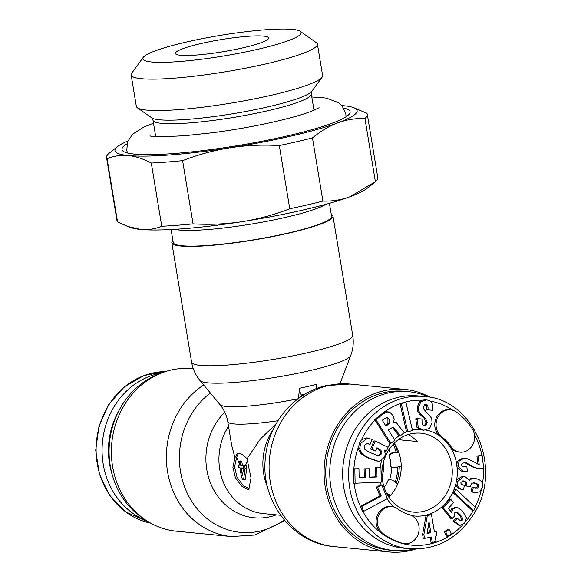<?xml version="1.0" encoding="UTF-8"?>
<svg xmlns="http://www.w3.org/2000/svg" width="581" height="581" viewBox="0 0 581 581"><rect width="100%" height="100%" fill="white"/><g stroke="black" fill="none" stroke-linecap="round" stroke-linejoin="round"><path stroke-width="0.87" d="M414.275 549.009A79.771 71.122 95.6 0 1 413.883 549.096A79.771 71.122 -84.4 0 1 393.214 550.461A79.771 71.122 -84.4 0 1 329.797 475.759A79.771 71.122 -84.4 0 1 388.043 393.039A79.771 71.122 95.6 0 1 408.712 391.674L404.71 391.289A79.771 71.122 95.6 0 0 384.048 392.647A79.771 71.122 -84.4 0 0 325.803 475.374A79.771 71.122 -84.4 0 0 389.219 550.069L393.214 550.461M429.09 397.179A79.771 71.122 95.6 0 0 408.712 391.674M386.655 493.407L390.664 495.237M384.106 487.401A31.657 28.222 95.6 0 0 387.251 482.317A31.657 28.222 95.6 0 0 388.544 479.39L392.894 480.247L397.724 484.009M389.64 457.218A32.456 28.934 95.6 0 1 390.868 466.804L395.283 467.705L401.217 465.962M390.926 466.892A31.657 28.222 95.6 0 0 389.684 457.378A31.657 28.222 95.6 0 0 388.994 455.184L392.865 453.02L398.907 452.722M387.309 494.613L390.098 495.862M388.994 455.184L389.669 454.139L392.691 452.425L392.865 453.02M398.711 452.178L392.691 452.425M387.171 482.47A32.456 28.934 95.6 0 0 388.428 479.615L388.544 479.39M394.208 443.267A47.671 42.507 -84.4 0 1 397.535 452.229M399.278 466.528A47.671 42.507 -84.4 0 1 396.402 482.985M389.887 495.767A47.671 42.507 -84.4 0 1 388.958 497.038M393.221 444.109A47.671 42.507 -84.4 0 1 396.14 452.287M397.818 466.957A47.671 42.507 -84.4 0 1 395.218 482.056M388.711 495.237A47.671 42.507 -84.4 0 1 388.159 496.029M413.447 516.734A14.728 13.131 95.6 0 0 409.511 514.773A43.234 38.549 -84.4 0 1 397.963 509.021A14.728 13.131 95.6 0 0 391.935 506.668A14.728 13.131 95.6 0 0 378.18 516.502A14.728 13.131 95.6 0 0 383.053 533.627A72.69 64.811 95.6 0 0 402.466 543.293A14.728 13.131 95.6 0 0 404.558 543.693A14.728 13.131 95.6 0 0 418.313 533.852A14.728 13.131 95.6 0 0 413.447 516.734M450.9 446.491A14.728 13.131 95.6 0 0 454.022 449.788A14.728 13.131 95.6 0 0 460.05 452.149A14.728 13.131 95.6 0 0 472.876 444.538A14.728 13.131 95.6 0 0 472.055 428.487A72.69 64.811 95.6 0 0 456.651 412.198A14.728 13.131 95.6 0 0 450.624 409.845A14.728 13.131 95.6 0 0 436.876 419.678A14.728 13.131 95.6 0 0 441.742 436.803A43.234 38.549 -84.4 0 1 450.9 446.491L449.621 446.368A14.728 13.131 95.6 0 0 450.805 447.886A14.728 13.131 95.6 0 0 452.744 449.665A14.728 13.131 95.6 0 0 458.772 452.025L460.05 452.149M362.689 511.084A72.69 64.811 -84.4 0 1 360.402 506.407A72.69 64.811 -84.4 0 1 354.178 483.319M463.013 524.585A72.69 64.811 -84.4 0 1 401.188 543.17A72.69 64.811 -84.4 0 1 381.775 533.496A72.69 64.811 -84.4 0 1 362.805 511.295M391.935 506.668L390.657 506.545A14.728 13.131 95.6 0 0 376.909 516.378A14.728 13.131 95.6 0 0 381.775 533.496L383.053 533.627M381.797 485.055L377.628 487.292L381.238 496.021L361.651 506.545L363.648 511.374L387.404 498.621L381.797 485.055L380.519 484.932L376.357 487.168L379.967 495.898L360.387 506.414M358.942 468.736L353.56 468.809L353.836 483.283L381.23 482.136L380.954 467.458L376.851 467.661L377.025 476.972L369.647 477.328L369.48 468.773L365.376 468.969L365.543 477.531L359.116 477.843L358.942 468.736L354.838 468.932L355.114 483.414M369.48 468.773L364.105 468.845L364.265 477.408L359.109 477.655M380.954 467.458L375.573 467.538L375.754 476.848L369.639 477.146M367.78 438.023L366.502 437.9L361.426 439.817L359.305 443.31L358.375 448.873L360.678 453.325C362.014 454.625 364.665 456.252 368.637 458.206L376.88 461.038L379.88 461.14L384.651 456.986L385.305 453.667L384.143 450.014L386.568 450.921L388.043 447.305L375.253 441.015L371.913 449.193L375.638 451.023L376.967 447.777L377.853 448.205C381.427 450.253 382.61 452.171 381.412 453.964L378.354 455.78L370.714 452.81C366.691 450.754 364.599 449.411 364.44 448.779L364.243 445.438L367.315 443.383L370.104 444.4L372.123 439.476L367.78 438.023L360.583 443.441L359.654 448.997L361.956 453.449C363.285 454.749 365.943 456.375 369.915 458.329L378.158 461.161M392.865 427.195L395.327 429.054L400.207 435.852L404.536 432.38L402.51 430.674L396.453 422.728L393.439 422.837L394.194 419.097L392.712 415.262L390.192 412.554L386.009 411.609L382.269 413.519L374.68 419.605L389.604 443.223L390.875 443.347L394.819 440.187L388.34 429.933L392.923 427.195M392.32 427.253L398.929 435.728L400.207 435.852M395.501 422.445L393.649 422.322M400.004 403.657L406.54 431.77L407.818 431.894L412.466 430.434L405.923 402.299L401.275 403.759L407.818 431.894M384.375 450.457L386.568 450.921M375.253 441.015L373.982 440.892L370.642 449.069L375.638 451.023M376.575 448.082C379.858 449.709 381.049 451.626 380.134 453.841L377.81 455.686M366.705 443.376L370.104 444.4M425.394 399.844L421.791 400.193L419.685 401.449L417.18 407.223L417.485 410.883L419.402 413.89L424.399 418.545L425.946 422.503L424.958 424.849L422.997 425.546M421.944 419.024L417.173 418.596L418.204 427.369L423.76 430.238L429.584 428.379L432.024 422.692L431.734 418.284L423.534 408.828L423.302 406.976L425.931 404.514C427.485 404.303 428.19 405.945 428.037 409.431L428.001 409.852L432.78 410.28L432.852 409.46C433.346 403.541 431.218 400.374 426.476 399.953L420.964 401.573L418.451 407.346L418.763 411.007L420.68 414.013L425.67 418.676L427.217 422.627L426.229 424.98L424.275 425.67L422.133 424.312L421.944 419.024L415.894 418.473L415.814 419.315L416.926 427.238L419.533 429.403L423.643 430.23M385.951 417.252L387.912 418.966L387.919 423.382L385.515 425.466M428.393 525.5L429.584 532.552L427.122 533.133M424.66 404.391C426.345 404.543 427.05 406.184 426.766 409.307L426.723 409.728L428.001 409.852M450.624 409.845L449.353 409.721A14.728 13.131 95.6 0 0 435.946 418.603A14.728 13.131 95.6 0 0 439.04 435.445A14.728 13.131 95.6 0 0 440.463 436.672A43.234 38.549 -84.4 0 1 449.621 446.368M463.754 476.471L462.483 476.347L456.695 479.703L455.969 483.283C455.954 486.544 458.039 488.657 462.222 489.609L463.5 489.732L464.379 485.367L463.82 485.244C461.459 484.481 460.53 483.515 461.016 482.339L463.398 480.915L464.219 481.053L466.637 482.39L466.659 485.97L470.218 486.784L471.67 483.196L474.997 482.978L478.257 484.358L478.824 486.406L477.575 488.011L473.232 487.633L472.353 491.998L473.195 492.194L475.519 492.586L479.732 491.867L482.375 487.234C483.298 482.695 481.112 479.812 475.817 478.599L472.048 478.512L469.433 480.523L465.141 476.696L463.754 476.471L457.443 481.656C456.586 485.927 458.605 488.621 463.5 489.732M462.803 480.901L465.359 482.266L465.388 485.847L470.218 486.784M473.195 482.746L476.986 484.234L477.546 486.282L476.297 487.887L475.193 488.047M473.232 487.633L471.954 487.51L471.075 491.875L475.519 492.586M474.357 478.359L470.777 478.388L469.02 479.412M466.26 458.256L462.44 458.249L457.922 460.864L456.739 464.241L456.789 466.013L457.167 467.763L461.917 471.431L467.378 471.206L466.841 466.804L462.767 466.877L461.67 465.41C461.343 464.132 462.2 463.253 464.248 462.781L466.579 462.919L473.377 466.935L478.882 468.744L483.712 468.504L482.128 455.41L478.178 456.107L479.194 464.488L466.26 458.256L463.718 458.38L459.201 460.987L458.068 466.136L463.195 471.554M466.841 466.804L463.021 466.964M464.967 462.701L472.106 466.804L478.882 468.744M482.128 455.41L476.907 455.983L477.894 464.19M402.466 543.293L401.188 543.17A14.728 13.131 95.6 0 0 403.279 543.562L404.558 543.693M473.675 510.837L472.404 510.714L452.766 492.383L454.044 492.506L473.675 510.837L475.389 507.38L455.758 489.049L454.044 492.506M455.758 489.049L454.48 488.926L452.766 492.383M431.487 514.657L426.047 515.514L422.583 534.469L423.28 538.58L431.378 537.098L432.286 542.422L436.04 541.536L435.14 536.205L436.948 535.776L436.208 531.419L434.399 531.84L431.487 514.657L427.325 515.637L423.861 534.593L424.558 538.703M436.208 531.419L434.334 531.433M430.172 537.381L431.008 542.298L432.286 542.422M449.164 529.582L447.893 529.458L444.371 531.622L446.506 536.096L447.777 536.219L451.299 534.055L449.164 529.582L445.649 531.746L447.777 536.219M457.247 507.249L453.035 508.898L451.495 512.34L448.278 508.484L453.623 502.514L450.834 499.391L443.252 507.867L452.127 518.608L454.705 515.732L454.807 512.609L457.109 512.101L460.087 514.599C462.636 517.809 463.289 519.719 462.055 520.322L460.704 520.888L457.254 518.252L455.976 518.129L453.129 521.31L458.794 525.26L460.072 525.384L464.546 523.227L466.441 517.86L462.607 511.048L457.247 507.249L455.584 507.068M455.773 511.948L458.808 514.475C461.169 517.126 461.822 519.029 460.777 520.191L460.029 520.699M450.834 499.391L449.563 499.268L441.974 507.743L450.849 518.484L452.127 518.608M455.969 507.126L451.757 508.767L450.319 511.65M361.651 506.545L360.373 506.421L362.377 511.251L363.648 511.374M423.76 430.238L422.598 430.129M382.269 413.519A72.69 64.811 95.6 0 1 400.011 403.686A72.69 64.811 -84.4 0 1 402.321 402.902A72.69 64.811 -84.4 0 1 404.659 402.219A72.69 64.811 95.6 0 1 421.791 400.193M399.997 403.635L401.275 403.759M404.645 402.175L405.923 402.299M388.043 411.74L383.068 414.013L375.958 419.729L390.875 443.347M384.223 418.683L387.222 417.376L389.19 419.09L389.19 423.505L386.002 426.229L382.24 420.274L384.223 418.683M429.01 521.76L430.862 532.675L427.05 533.576L429.01 521.76M457.254 518.252L454.4 521.433L460.072 525.384M379.967 495.898L381.238 496.021M376.357 487.168L377.628 487.292M353.56 468.809L354.838 468.932M364.265 477.408L365.543 477.531M364.105 468.845L365.376 468.969M375.754 476.848L377.025 476.972M375.573 467.538L376.851 467.661M370.642 449.069L371.913 449.193M374.68 419.605L375.958 419.729M408.218 434.501A39.646 35.354 -84.4 0 1 417.158 441.509L398.203 439.664M388.871 497.125A39.646 35.354 -84.4 0 0 394.978 489.376A39.646 35.354 95.6 0 0 394.136 443.165M409.445 548.725L403.49 548.144A76.467 68.18 -84.4 0 1 354.693 430.129A76.467 68.18 95.6 0 1 418.342 395.937L424.297 396.518A76.467 68.18 95.6 0 0 360.648 430.71A76.467 68.18 -84.4 0 0 409.445 548.725C436.229 550.265 457.596 538.834 473.551 514.425C503.553 469.325 474.096 398.849 424.297 396.518M415.894 418.473L417.173 418.596M422.583 534.469L423.861 534.593M426.047 515.514L427.325 515.637M429.584 532.552L430.862 532.675M444.371 531.622L445.649 531.746M453.129 521.31L454.4 521.433M441.974 507.743L443.252 507.867M471.075 491.875L472.353 491.998M465.388 485.847L466.659 485.97M472.106 466.804L473.377 466.935M476.907 455.983L478.178 456.107M159.376 373.888A79.771 71.122 95.6 0 0 109.489 442.628A79.771 71.122 95.6 0 0 145.148 519.712M118.677 411.094A72.647 64.774 95.6 0 0 112.409 475.345M161.344 373.082A76.467 68.18 95.6 0 0 103.948 432.395A76.467 68.18 95.6 0 0 131.611 512.427A76.467 68.18 -84.4 0 0 146.92 520.888M301.757 396.191L299.643 391.02L299.527 388.282L298.423 398.697M299.527 388.282A67.069 8.722 170.6 0 0 308.119 386.394A67.069 8.722 170.6 0 0 308.351 386.343A67.069 8.722 170.6 0 0 316.108 384.448L316.529 388.587M247.005 458.808L251.028 478.025L248.813 489.347L247.673 489.405L241.58 486.094L235.399 477.72L232.894 467.24L234.971 457.632L237.527 453.202L238.668 453.144C241.013 453.369 243.795 455.257 247.005 458.808L260.47 438.916L276.12 423.869M249.619 489.013L243.316 485.701L237.07 477.328L234.55 466.863L236.678 457.24L238.428 453.122M278.016 420.688A55.696 7.248 170.6 0 1 227.774 421.704L231.725 445.569L234.971 457.632M430.543 397.455A81.66 72.807 95.6 0 0 404.899 389.408A81.66 72.807 95.6 0 0 383.743 390.802A81.66 72.807 -84.4 0 0 324.118 475.483A81.66 72.807 -84.4 0 0 389.038 551.95A81.66 72.807 -84.4 0 0 410.186 550.556A81.66 72.807 95.6 0 0 415.749 549.016M241.725 471.612L241.115 467.916A55.696 7.248 -9.4 0 0 242.923 468.054L243.606 468.119L242.451 475.28A55.696 49.661 95.6 0 1 241.725 471.612L240.156 468.896A55.696 49.661 95.6 0 0 242.444 479.543L245.313 479.274L246.714 467.879A53.808 47.976 95.6 0 1 246.511 465.243L245.574 465.149L247.608 460.602M242.923 468.054L243.904 465.534L244.841 465.628A55.696 49.661 95.6 0 0 245.051 468.264L243.635 479.659M239.525 467.72L238.675 467.64A55.696 49.661 95.6 0 1 238.508 465.759L239.525 467.72A55.696 7.248 -9.4 0 0 239.975 467.785L240.156 468.896M331.243 214.396A81.66 10.625 -9.4 0 1 332.964 216.11A81.66 10.625 -9.4 0 1 289.2 233.039A81.66 10.625 170.6 0 1 171.845 242.785A81.66 10.625 170.6 0 1 172.92 240.607M193.306 368.761L192.209 368.652A81.66 72.807 95.6 0 0 171.054 370.046A81.66 72.807 -84.4 0 0 111.429 454.727A81.66 72.807 -84.4 0 0 176.348 531.194L231.34 536.561A81.66 72.807 -84.4 0 1 167.829 473.297A81.66 72.807 -84.4 0 1 203.706 384.985M238.508 465.759L238.384 465.025A55.696 7.248 -9.4 0 0 239.546 465.199L238.907 461.321A55.696 7.248 -9.4 0 0 240.04 461.452L240.687 465.33A55.696 7.248 -9.4 0 0 243.904 465.534M236.678 457.24L239.263 463.485M238.907 461.321L240.563 460.936A53.808 7.001 -9.4 0 0 241.703 461.067L242.342 464.945A53.808 7.001 -9.4 0 0 245.574 465.149M243.199 470.116L242.858 468.054M238.384 465.025L239.474 464.771M240.04 461.452L241.703 461.067M240.687 465.33L242.342 464.945M244.841 465.628L246.511 465.243M245.051 468.264L246.714 467.879M389.001 449.462A43.422 38.716 -84.4 0 1 390.316 453.776M391.717 467.037A43.422 38.716 -84.4 0 1 389.633 479.601M374.331 182.55L366.771 188.571A122.722 15.963 -9.4 0 1 350.038 196.734A122.722 15.963 170.6 0 1 303.572 209.908A122.722 15.963 170.6 0 1 242.299 221.644C258.255 219.117 274.072 214.825 289.759 208.768L279.294 145.555A132.163 17.19 -9.4 0 0 296.484 141.786A132.163 17.19 -9.4 0 0 312.447 137.893L322.913 201.099C332.325 201.36 341.367 199.9 350.038 196.734L375.391 181.7A132.163 17.19 170.6 0 0 377.781 177.597L367.315 114.384A132.163 17.19 170.6 0 1 364.933 118.488L375.391 181.7M322.913 201.099A132.163 17.19 170.6 0 1 306.942 204.991A132.163 17.19 170.6 0 1 289.759 208.768M312.447 137.893C320.697 131.103 329.151 126.092 337.808 122.86A122.722 15.963 -9.4 0 0 353.357 107.543A122.722 15.963 -9.4 0 0 343.785 105.727A122.722 15.963 -9.4 0 0 341.788 105.553M127.856 140.972A122.722 15.963 -9.4 0 0 117.544 146.579A122.722 15.963 -9.4 0 0 128.307 155.555A122.722 15.963 -9.4 0 0 230.069 147.77A122.722 15.963 -9.4 0 0 291.342 136.034A122.722 15.963 -9.4 0 0 337.808 122.86C346.472 119.686 355.514 118.234 364.933 118.488M200.714 43.611A47.199 6.137 -9.4 0 0 175.411 53.394A47.199 6.137 -9.4 0 0 243.25 47.758A47.199 6.137 -9.4 0 0 268.545 37.976A47.199 6.137 -9.4 0 0 200.714 43.611M185.826 42.159A80.243 10.436 170.6 0 1 300.239 31.345A80.243 10.436 170.6 0 1 258.138 49.211A80.243 10.436 170.6 0 1 142.817 58.79A80.243 10.436 170.6 0 1 185.826 42.159A80.243 10.436 -9.4 0 0 143.282 57.33A80.243 10.436 -9.4 0 0 177.052 61.702A80.243 10.436 -9.4 0 0 258.138 49.211A80.243 10.436 170.6 0 0 301.147 32.58A80.243 10.436 170.6 0 0 185.826 42.159M143.282 57.33L131.684 73.235A94.398 12.281 -9.4 0 0 131.139 74.956A94.398 12.281 -9.4 0 0 266.81 63.685A94.398 12.281 170.6 0 0 317.408 44.12A94.398 12.281 170.6 0 0 316.34 42.66L300.239 31.345M317.408 44.12L322.608 75.515A94.398 12.281 170.6 0 1 322.063 77.237A94.398 12.281 170.6 0 1 272.01 95.081A94.398 12.281 -9.4 0 1 137.406 107.805A94.398 12.281 -9.4 0 1 136.339 106.352L131.139 74.956M126.941 143.921A115.641 15.041 -9.4 0 0 121.959 149.528A115.641 15.041 -9.4 0 0 288.154 135.722A115.641 15.041 -9.4 0 0 350.132 111.755A115.641 15.041 -9.4 0 0 343.611 108.051M367.315 114.384A132.163 17.19 170.6 0 0 366.771 113.215L353.357 107.543M107.086 158.729L117.551 221.942A132.163 17.19 170.6 0 1 117.006 220.765L106.541 157.56A132.163 17.19 170.6 0 0 107.086 158.729C113.941 155.933 121.015 154.873 128.307 155.555C135.613 156.296 143.275 158.795 151.292 163.043A132.163 17.19 170.6 0 0 182.601 160.646C198.295 154.582 214.113 150.29 230.069 147.77C246.032 145.315 262.445 144.575 279.294 145.555M117.544 146.579L108.923 153.457A132.163 17.19 170.6 0 0 106.541 157.56M182.601 160.646L193.066 223.859A132.163 17.19 170.6 0 1 161.758 226.256L151.292 163.043M117.551 221.942L127.675 226.437L140.537 229.43C147.828 230.105 154.902 229.045 161.758 226.256M127.675 226.437L130.965 227.614A122.722 15.963 -9.4 0 0 140.537 229.43A122.722 15.963 -9.4 0 0 242.299 221.644C226.336 224.099 209.923 224.84 193.066 223.859M171.083 229.539L173.24 242.553A80.243 10.436 -9.4 0 0 288.561 232.974A80.243 10.436 170.6 0 0 331.569 216.343L329.412 203.328M353.88 468.794A72.69 64.811 -84.4 0 1 358.332 447.312M361.426 439.817A72.69 64.811 -84.4 0 1 365.129 432.947A72.69 64.811 95.6 0 1 374.985 420.092M473.108 510.786A72.69 64.811 95.6 0 1 472.019 512.631A72.69 64.811 -84.4 0 1 465.831 521.368M381.143 484.99A43.422 38.716 -84.4 0 1 380.548 482.172M380.228 467.393A43.422 38.716 -84.4 0 1 381.623 460.588M406.722 431.785A43.422 38.716 95.6 0 0 403.512 433.194M399.132 435.75A43.422 38.716 95.6 0 0 394.383 439.497M390.708 443.332A43.422 38.716 95.6 0 0 387.796 447.181M384.992 451.953A43.422 38.716 -84.4 0 1 385.588 450.827M419.533 429.403A43.422 38.716 95.6 0 0 412.394 430.122M452.824 410.273A72.69 64.811 95.6 0 0 429.984 401.035M439.04 435.445A43.422 38.716 95.6 0 0 426.439 430.122M411.704 515.645A43.422 38.716 -84.4 0 0 450.507 496.588A43.422 38.716 95.6 0 0 452.766 492.376A43.422 38.716 95.6 0 0 455.969 483.283M456.695 479.703A43.422 38.716 95.6 0 0 457.167 467.763M456.739 464.241A43.422 38.716 95.6 0 0 450.805 447.886M475.076 507.09A72.69 64.811 95.6 0 0 481.17 490.386M482.455 483.98A72.69 64.811 95.6 0 0 483.421 468.555M483.072 463.18A72.69 64.811 95.6 0 0 482.658 459.789M481.903 455.388A72.69 64.811 95.6 0 0 474.379 434.356M394.194 507.111A43.422 38.716 -84.4 0 1 387.048 498.81M368.637 458.206L369.915 458.329M360.678 453.325L361.956 453.449M358.375 448.873L359.654 448.997M359.305 443.31L360.583 443.441M368.201 443.942L369.48 444.073M380.134 453.841L381.412 453.964M376.829 448.111L377.853 448.205M381.797 413.89L383.068 414.013M446.026 494.351A39.646 35.354 -84.4 0 1 413.026 512.086C398.268 510.336 388.573 499.515 385.065 489.986C379.996 476.471 381.034 463.406 388.173 450.776C396.547 438.139 407.397 432.271 420.724 433.157A39.646 35.354 95.6 0 1 446.026 494.351M440.463 436.672L441.742 436.803M386.009 411.609L387.287 411.733M395.131 430.644L396.409 430.775M394.049 428.931L395.327 429.054M386.706 424.508L387.985 424.631M387.919 423.382L389.19 423.505M387.912 418.966L389.19 419.09M424.958 424.849L426.229 424.98M425.946 422.503L427.217 422.627M424.399 418.545L425.67 418.676M421.806 416.207L423.084 416.33M419.402 413.89L420.68 414.013M417.485 410.883L418.763 411.007M417.18 407.223L418.451 407.346M419.685 401.449L420.964 401.573M426.766 409.307L428.037 409.431M416.926 427.238L418.204 427.369M415.814 419.315L417.093 419.438M453.834 522.123L455.112 522.246M460.777 520.191L462.055 520.322M458.808 514.475L460.087 514.599M455.831 511.977L457.109 512.101M450.972 511.716L451.597 511.774M451.757 508.767L453.035 508.898M456.165 481.526L457.443 481.656M470.777 478.388L472.048 478.512M471.917 492.071L473.195 492.194M476.297 487.887L477.575 488.011M477.546 486.282L478.824 486.406M476.986 484.234L478.257 484.358M473.726 482.855L474.997 482.978M465.563 485.041L466.841 485.164M465.359 482.266L466.637 482.39M462.941 480.93L464.219 481.053M468.01 464.139L469.288 464.263M465.308 462.796L466.579 462.919M464.836 466.79L466.115 466.913M456.789 466.013L458.068 466.136M457.922 460.864L459.201 460.987M462.44 458.249L463.718 458.38M165.476 371.593A76.467 68.18 95.6 0 0 99.351 426.331A76.467 68.18 95.6 0 0 125.656 511.846A76.467 68.18 -84.4 0 0 150.69 523.147L125.314 511.723L109.569 495.295L99.351 474.089L95.705 450.239L98.988 426.156L108.879 404.282L124.37 386.83L143.899 375.551L165.491 371.586M304.996 394.165A67.962 8.838 170.6 0 1 301.045 395.007M276.273 514.86A60.758 54.171 95.6 0 1 269.983 516.756A60.758 54.171 -84.4 0 1 211.208 484.721A60.758 54.171 -84.4 0 1 224.803 412.176M228.536 426.287A55.696 49.661 95.6 0 0 263.244 513.589L280.55 515.282M267.616 487.277A55.696 49.661 -84.4 0 1 273.266 429.388M349.9 384.041A81.66 72.807 95.6 0 0 328.752 385.435A81.66 72.807 -84.4 0 0 269.126 470.116A81.66 72.807 -84.4 0 0 334.039 546.583C291.698 543.453 259.62 499.544 265.553 456.717C268.814 423.012 294.015 392.633 326.355 385.581L349.9 384.041L404.899 389.408M339.943 383.758L350.699 355.565A76.598 9.964 -9.4 0 1 309.738 370.663A76.598 9.964 170.6 0 1 199.995 380.519L219.996 404.623C224.055 409.525 226.648 415.219 227.774 421.704M298.118 398.755A60.758 7.902 170.6 0 1 219.996 404.623M171.845 242.785L191.607 362.166A81.66 10.625 170.6 0 0 308.961 352.42A81.66 10.625 -9.4 0 0 352.725 335.491C353.829 342.376 353.154 349.072 350.699 355.565M210.366 393.01A76.598 68.297 -84.4 0 0 184.293 486.123A76.598 68.297 -84.4 0 0 260.179 531.049A76.598 68.297 95.6 0 0 284.196 519.973M383.547 461.467A38.135 34.003 -84.4 0 1 382.022 477.124M325.876 204.309A80.243 10.436 170.6 0 1 286.651 217.112A80.243 10.436 170.6 0 1 285.961 217.279A80.243 10.436 170.6 0 1 174.75 229.328M311.83 91.282A81.899 10.654 170.6 0 1 269.083 106.606A81.899 10.654 170.6 0 1 268.4 106.766A81.899 10.654 170.6 0 1 151.626 117.798L152.985 120.187A80.243 10.436 170.6 0 0 268.306 110.608A80.243 10.436 170.6 0 0 268.967 110.455A80.243 10.436 170.6 0 0 311.307 93.977L311.83 91.282L322.063 77.237M388.428 479.615L387.099 482.622M390.868 466.804L389.59 457.051M389.038 551.95L334.039 546.583M191.607 362.166C192.783 369.037 195.579 375.159 199.995 380.519M332.964 216.11L352.725 335.491M284.734 520.612L254.885 535.021L231.34 536.561M151.626 117.798L137.406 107.805M314.001 110.245L311.307 93.977M155.679 136.455L152.985 120.187M311.808 96.976L326.123 98.044L338.679 102.714L342.303 106.178L345.833 114.079L346.058 116.796M153.478 123.187L143.797 127.065L132.519 134.226L127.544 141.8L126.781 150.341L127.442 152.985M150.051 135.714C149.876 136.847 161.322 136.862 184.38 135.751L213.503 132.635C235.276 129.716 256.083 125.975 275.931 121.422C291.56 117.769 303.551 114.326 311.895 111.094L319.092 107.725"/></g></svg>
